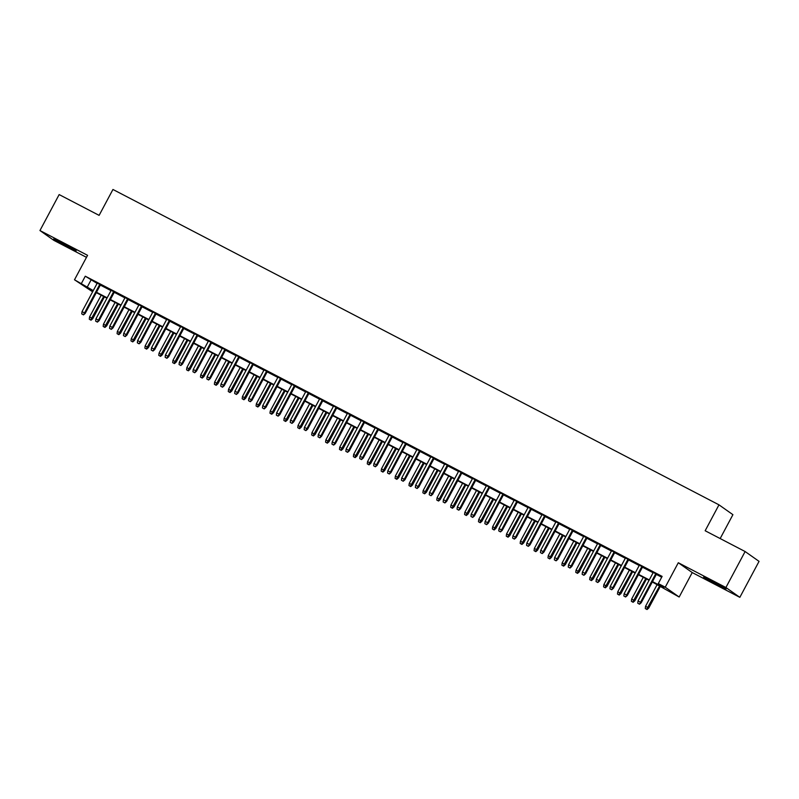 <?xml version="1.0" encoding="UTF-8"?>
<svg xmlns="http://www.w3.org/2000/svg" width="799" height="799" viewBox="0 0 799 799"><rect width="100%" height="100%" fill="white"/><g stroke="black" fill="none" stroke-linecap="round" stroke-linejoin="round"><path stroke-width="1.2" d="M67.925 246.931L76.215 250.856L71.9 248.129L53.753 238.871L67.925 246.931M717.742 585.098L726.041 589.023L721.717 586.296L703.579 577.028L717.742 585.098M92.624 291.795L74.497 279.78L93.263 290.596M720.169 538.556L732.913 514.676L718.98 504.838L112.949 189.473L99.116 215.37L59.156 194.576L39.95 230.541L53.883 240.379L86.482 257.338M718.98 504.838L705.157 530.746L745.117 551.54L759.05 561.367L739.844 597.342L725.911 587.515L678.301 562.736L665.237 587.195L679.17 597.023L652.294 581.992M678.301 562.736L692.234 572.563L739.844 597.342M692.234 572.563L679.17 597.023M745.117 551.54L725.911 587.515M100.494 284.794L97.258 283.116M114.397 292.025L111.161 290.347M128.289 299.265L125.063 297.578M142.192 306.496L138.956 304.809M156.095 313.727L152.859 312.049M169.997 320.958L166.761 319.28M183.89 328.199L180.664 326.511M197.792 335.43L194.557 333.742M211.695 342.661L208.459 340.983M225.588 349.892L222.362 348.214M239.49 357.123L236.264 355.445M253.393 364.364L250.157 362.676M267.295 371.595L264.06 369.917M281.188 378.826L277.962 377.148M295.091 386.057L291.855 384.379M308.993 393.298L305.757 391.61M322.896 400.529L319.66 398.851M336.788 407.76L333.563 406.082M350.691 414.991L347.455 413.313M364.594 422.232L361.358 420.544M378.486 429.463L375.26 427.775M392.389 436.693L389.163 435.016M406.292 443.924L403.056 442.247M420.194 451.165L416.958 449.477M434.087 458.396L430.861 456.708M447.989 465.627L444.753 463.949M461.892 472.858L458.656 471.18M475.795 480.099L472.559 478.411M489.687 487.33L486.461 485.642M503.59 494.561L500.354 492.883M517.492 501.792L514.256 500.114M531.385 509.033L528.159 507.345M545.288 516.264L542.062 514.576M559.19 523.495L555.954 521.817M573.093 530.726L569.857 529.048M586.985 537.957L583.759 536.279M600.888 545.198L597.662 543.51M614.791 552.429L611.555 550.751M628.693 559.66L625.457 557.982M642.586 566.891L639.36 565.213M652.493 581.612L663.939 587.565L658.296 583.58L662.131 576.389L85.283 276.204L97.108 283.395M100.344 285.083L111.011 290.636M114.237 292.314L124.904 297.867M128.14 299.545L138.806 305.098M142.042 306.776L152.709 312.329M155.935 314.017L166.611 319.57M169.837 321.248L180.504 326.801M183.74 328.479L194.407 334.032M197.643 335.71L208.309 341.263M211.535 342.951L222.212 348.504M225.438 350.182L236.105 355.735M239.34 357.413L250.007 362.966M253.243 364.644L263.91 370.197M267.136 371.885L277.802 377.428M281.038 379.116L291.705 384.669M294.941 386.346L305.608 391.9M308.843 393.577L319.51 399.13M322.736 400.818L333.403 406.361M336.639 408.049L347.305 413.602M350.541 415.28L361.208 420.833M364.434 422.511L375.111 428.064M378.336 429.752L389.003 435.295M392.239 436.983L402.906 442.536M406.142 444.214L416.808 449.767M420.034 451.445L430.701 456.998M433.937 458.686L444.604 464.229M447.839 465.917L458.506 471.47M461.742 473.148L472.409 478.701M475.635 480.379L486.301 485.932M489.537 487.61L500.204 493.163M503.44 494.851L514.107 500.404M517.333 502.082L528.009 507.635M531.235 509.313L541.902 514.866M545.138 516.544L555.804 522.097M559.04 523.784L569.707 529.328M572.933 531.015L583.6 536.568M586.836 538.246L597.502 543.799M600.738 545.477L611.405 551.03M614.641 552.718L625.307 558.261M628.533 559.949L639.2 565.502M642.436 567.18L653.103 572.733M656.339 574.411L661.692 577.208M656.488 574.131L653.252 572.444M74.497 279.78L87.56 255.32L39.95 230.541M85.283 276.204L81.448 283.395M658.296 583.58L665.237 587.195M93.064 290.976L89.728 289.238L92.824 291.425M649.058 580.304L638.391 574.761M635.155 573.073L624.488 567.52M621.262 565.842L610.596 560.289M607.36 558.611L596.693 553.058M593.457 551.38L582.791 545.827M579.555 544.139L568.888 538.586M565.662 536.908L554.995 531.355M551.759 529.677L541.093 524.124M537.857 522.446L527.19 516.893M523.964 515.205L513.288 509.662M510.062 507.974L499.395 502.421M496.159 500.743L485.492 495.19M482.256 493.512L471.59 487.959M468.364 486.271L457.697 480.728M454.461 479.04L443.795 473.487M440.559 471.81L429.892 466.256M426.656 464.579L415.989 459.026M412.763 457.338L402.097 451.795M398.861 450.107L388.194 444.554M384.958 442.876L374.292 437.323M371.066 435.645L360.389 430.092M357.163 428.404L346.496 422.861M343.26 421.173L332.594 415.62M329.358 413.942L318.691 408.389M315.465 406.711L304.789 401.158M301.563 399.48L290.896 393.927M287.66 392.239L276.993 386.686M273.757 385.008L263.091 379.455M259.865 377.777L249.198 372.224M245.962 370.546L235.296 364.993M232.06 363.305L221.393 357.752M218.157 356.074L207.49 350.521M204.264 348.843L193.598 343.29M190.362 341.612L179.695 336.059M176.459 334.372L165.793 328.828M162.567 327.141L151.89 321.588M148.664 319.91L137.997 314.357M134.761 312.679L124.095 307.126M120.859 305.438L110.192 299.895M106.966 298.207L96.299 292.654M96.499 292.274L107.166 297.827M110.402 299.505L121.068 305.058M124.294 306.746L134.971 312.289M138.197 313.977L148.864 319.53M152.1 321.208L162.766 326.761M166.002 328.439L176.669 333.992M179.895 335.68L190.562 341.223M193.797 342.911L204.464 348.464M207.7 350.142L218.367 355.695M221.603 357.373L232.269 362.926M235.495 364.614L246.162 370.157M249.398 371.845L260.065 377.398M263.3 379.076L273.967 384.629M277.193 386.307L287.87 391.86M291.096 393.537L301.762 399.091M304.998 400.778L315.665 406.331M318.901 408.009L329.568 413.562M332.793 415.24L343.46 420.793M346.696 422.471L357.363 428.024M360.599 429.712L371.265 435.255M374.501 436.943L385.168 442.496M388.394 444.174L399.061 449.727M402.297 451.405L412.963 456.958M416.199 458.646L426.866 464.189M430.092 465.877L440.768 471.43M443.994 473.108L454.661 478.661M457.897 480.339L468.564 485.892M471.8 487.58L482.466 493.123M485.692 494.811L496.359 500.364M499.595 502.042L510.261 507.595M513.497 509.273L524.164 514.826M527.4 516.514L538.067 522.057M541.293 523.745L551.959 529.298M555.195 530.975L565.862 536.529M569.098 538.206L579.764 543.759M582.99 545.437L593.667 550.99M596.893 552.678L607.56 558.231M610.796 559.909L621.462 565.462M624.698 567.14L635.365 572.693M638.591 574.371L649.267 579.924M90.936 280.189L87.091 287.38M639.13 603.954L637.742 603.225L639.51 604.214L640.528 602.266L638.031 600.958L653.332 572.314M655.829 573.612L640.528 602.266L641.207 602.746L656.558 573.992M639.51 604.214L641.207 602.746M638.031 600.958L637.742 603.225M645.272 608.538L647.04 609.527L645.272 608.538L645.562 606.271L648.738 608.059L660.403 586.216M646.661 609.267L659.674 585.837M645.562 606.271L657.168 584.528M648.738 608.059L647.04 609.527M625.227 596.723L623.839 595.994L625.607 596.983L626.636 595.035L624.129 593.727L639.43 565.073M641.937 566.381L626.636 595.035L627.315 595.505L642.666 566.761M625.607 596.983L627.315 595.505M624.129 593.727L623.839 595.994M611.325 589.482L609.937 588.763L611.704 589.752L612.733 587.794L610.226 586.496L625.527 557.842M628.034 559.14L612.733 587.794L613.412 588.274L628.763 559.53M611.704 589.752L613.412 588.274M610.226 586.496L609.937 588.763M597.432 582.251L596.034 581.532L597.802 582.521L598.831 580.563L596.334 579.265L611.635 550.611M614.131 551.909L598.831 580.563L599.51 581.043L614.86 552.289M597.802 582.521L599.51 581.043M596.334 579.265L596.034 581.532M583.53 575.02L582.141 574.291L583.909 575.28L584.928 573.332L582.431 572.024L597.732 543.38M600.229 544.678L584.928 573.332L585.607 573.812L600.958 545.058M583.909 575.28L585.607 573.812M582.431 572.024L582.141 574.291M631.37 601.307L633.138 602.296L631.37 601.307L631.659 599.04L634.845 600.818L646.501 578.975M632.758 602.037L645.772 578.596M631.659 599.04L643.275 577.297M634.845 600.818L633.138 602.296M617.467 594.076L619.235 595.065L617.467 594.076L617.767 591.809L620.943 593.587L632.608 571.744M618.855 594.796L631.879 571.365M617.767 591.809L629.372 570.067M620.943 593.587L619.235 595.065M603.575 586.846L605.332 587.834L603.575 586.846L603.864 584.578L607.04 586.356L618.706 564.513M604.963 587.565L617.977 564.134M603.864 584.578L615.47 562.836M607.04 586.356L605.332 587.834M589.672 579.605L591.44 580.593L589.672 579.605L589.962 577.337L593.138 579.125L604.803 557.283M591.06 580.334L604.074 556.903M589.962 577.337L601.577 555.595M593.138 579.125L591.44 580.593M569.627 567.789L568.239 567.06L570.007 568.049L571.035 566.101L568.528 564.793L583.829 536.139M586.336 537.447L571.035 566.101L571.714 566.571L587.065 537.827M570.007 568.049L571.714 566.571M568.528 564.793L568.239 567.06M575.769 572.374L577.537 573.362L575.769 572.374L576.059 570.106L579.245 571.884L590.9 550.042M577.158 573.103L590.171 549.662M576.059 570.106L587.674 548.364M579.245 571.884L577.537 573.362M555.724 560.548L554.336 559.829L556.104 560.818L557.133 558.861L554.636 557.562L569.927 528.908M572.434 530.216L557.133 558.861L557.812 559.34L573.163 530.596M556.104 560.818L557.812 559.34M554.636 557.562L554.336 559.829M561.867 565.143L563.635 566.131L561.867 565.143L562.166 562.876L565.342 564.653L577.008 542.811M563.265 565.862L576.279 542.431M562.166 562.876L573.772 541.133M565.342 564.653L563.635 566.131M541.832 553.317L540.444 552.598L542.201 553.587L543.23 551.63L540.733 550.331L556.034 521.677M558.531 522.975L543.23 551.63L543.909 552.109L559.26 523.355M542.201 553.587L543.909 552.109M540.733 550.331L540.444 552.598M547.974 557.912L549.732 558.901L547.974 557.912L548.264 555.645L551.44 557.422L563.105 535.58M549.362 558.631L562.376 535.2M548.264 555.645L559.869 533.902M551.44 557.422L549.732 558.901M527.929 546.087L526.541 545.357L528.309 546.346L529.337 544.399L526.831 543.1L542.131 514.446M544.628 515.745L529.337 544.399L530.007 544.878L545.367 516.124M528.309 546.346L530.007 544.878M526.831 543.1L526.541 545.357M534.072 550.671L535.839 551.66L534.072 550.671L534.361 548.414L537.547 550.191L549.203 528.349M535.46 551.4L548.474 527.969M534.361 548.414L545.977 526.661M537.547 550.191L535.839 551.66M514.027 538.856L512.638 538.126L514.406 539.115L515.435 537.168L512.928 535.859L528.229 507.205M530.736 508.514L515.435 537.168L516.114 537.647L531.465 508.893M514.406 539.115L516.114 537.647M512.928 535.859L512.638 538.126M520.169 543.44L521.937 544.429L520.169 543.44L520.459 541.173L523.645 542.96L535.31 521.118M521.557 544.169L534.571 520.728M520.459 541.173L532.074 519.43M523.645 542.96L521.937 544.429M500.134 531.615L498.736 530.896L500.504 531.884L501.532 529.927L499.035 528.628L514.326 499.974M516.833 501.283L501.532 529.927L502.211 530.406L517.562 501.662M500.504 531.884L502.211 530.406M499.035 528.628L498.736 530.896M506.266 536.209L508.034 537.198L506.266 536.209L506.566 533.942L509.742 535.72L521.407 513.877M507.665 536.928L520.678 513.497M506.566 533.942L518.171 512.199M509.742 535.72L508.034 537.198M486.231 524.384L484.843 523.665L486.611 524.653L487.63 522.696L485.133 521.397L500.434 492.743M502.931 494.042L487.63 522.696L488.309 523.175L503.66 494.421M486.611 524.653L488.309 523.175M485.133 521.397L484.843 523.665M492.374 528.978L494.142 529.967L492.374 528.978L492.663 526.711L495.839 528.489L507.505 506.646M493.762 529.697L506.776 506.266M492.663 526.711L504.269 504.968M495.839 528.489L494.142 529.967M472.329 517.153L470.941 516.424L472.708 517.412L473.737 515.465L471.23 514.166L486.531 485.512M489.028 486.811L473.737 515.465L474.416 515.944L489.767 487.19M472.708 517.412L474.416 515.944M471.23 514.166L470.941 516.424M478.471 521.737L480.239 522.726L478.471 521.737L478.761 519.48L481.947 521.258L493.602 499.415M479.859 522.466L492.873 499.035M478.761 519.48L490.376 497.727M481.947 521.258L480.239 522.726M464.569 514.506L466.336 515.495L464.569 514.506L464.858 512.239L468.044 514.027L479.71 492.184M465.957 515.235L478.981 491.804M464.858 512.239L476.474 490.496M468.044 514.027L466.336 515.495M450.676 507.275L452.434 508.264L450.676 507.275L450.966 505.008L454.142 506.786L465.807 484.943M452.064 507.994L465.078 484.564M450.966 505.008L462.571 483.265M454.142 506.786L452.434 508.264M458.426 509.922L457.038 509.193L458.806 510.181L459.834 508.234L457.328 506.926L472.628 478.271M475.135 479.58L459.834 508.234L460.514 508.713L475.864 479.959M458.806 510.181L460.514 508.713M457.328 506.926L457.038 509.193M444.534 502.681L443.135 501.962L444.903 502.951L445.932 500.993L443.435 499.695L458.736 471.04M461.233 472.349L445.932 500.993L446.611 501.472L461.962 472.728M444.903 502.951L446.611 501.472M443.435 499.695L443.135 501.962M430.631 495.45L429.243 494.731L431.011 495.72L432.029 493.762L429.532 492.464L444.833 463.81M447.33 465.108L432.029 493.762L432.708 494.241L448.059 465.487M431.011 495.72L432.708 494.241M429.532 492.464L429.243 494.731M436.773 500.044L438.541 501.033L436.773 500.044L437.063 497.777L440.239 499.555L451.904 477.712M438.162 500.763L451.175 477.333M437.063 497.777L448.678 476.034M440.239 499.555L438.541 501.033M416.728 488.219L415.34 487.5L417.108 488.489L418.137 486.531L415.63 485.233L430.931 456.579M433.438 457.877L418.137 486.531L418.816 487.01L434.167 458.256M417.108 488.489L418.816 487.01M415.63 485.233L415.34 487.5M422.871 492.813L424.639 493.802L422.871 492.813L423.16 490.546L426.346 492.324L438.002 470.481M424.259 493.532L437.273 470.102M423.16 490.546L434.776 468.793M426.346 492.324L424.639 493.802M402.826 480.988L401.438 480.259L403.205 481.248L404.234 479.3L401.737 477.992L417.028 449.348M419.535 450.646L404.234 479.3L404.913 479.78L420.264 451.026M403.205 481.248L404.913 479.78M401.737 477.992L401.438 480.259M408.968 485.572L410.736 486.561L408.968 485.572L409.268 483.305L412.444 485.093L424.109 463.25M410.366 486.301L423.38 462.871M409.268 483.305L420.873 461.562M412.444 485.093L410.736 486.561M388.933 473.747L387.545 473.028L389.303 474.017L390.331 472.069L387.835 470.761L403.135 442.107M405.632 443.415L390.331 472.069L391.011 472.539L406.361 443.795M389.303 474.017L391.011 472.539M387.835 470.761L387.545 473.028M395.076 478.341L396.833 479.33L395.076 478.341L395.365 476.074L398.541 477.852L410.207 456.009M396.464 479.06L409.478 455.63M395.365 476.074L406.971 454.331M398.541 477.852L396.833 479.33M375.031 466.516L373.642 465.797L375.41 466.786L376.439 464.828L373.932 463.53L389.233 434.876M391.73 436.174L376.439 464.828L377.108 465.308L392.459 436.554M375.41 466.786L377.108 465.308M373.932 463.53L373.642 465.797M381.173 471.11L382.941 472.099L381.173 471.11L381.463 468.843L384.639 470.621L396.304 448.778M382.561 471.829L395.575 448.399M381.463 468.843L393.078 447.1M384.639 470.621L382.941 472.099M361.128 459.285L359.74 458.566L361.508 459.555L362.536 457.597L360.029 456.299L375.33 427.645M377.837 428.943L362.536 457.597L363.215 458.077L378.566 429.323M361.508 459.555L363.215 458.077M360.029 456.299L359.74 458.566M367.27 463.879L369.038 464.868L367.27 463.879L367.56 461.612L370.746 463.39L382.411 441.547M368.659 464.599L381.672 441.168M367.56 461.612L379.175 439.859M370.746 463.39L369.038 464.868M347.235 452.054L345.837 451.325L347.605 452.314L348.634 450.366L346.137 449.058L361.428 420.414M363.935 421.712L348.634 450.366L349.313 450.846L364.664 422.092M347.605 452.314L349.313 450.846M346.137 449.058L345.837 451.325M353.368 456.638L355.136 457.627L353.368 456.638L353.667 454.371L356.843 456.159L368.509 434.316M354.766 457.368L367.78 433.937M353.667 454.371L365.273 432.629M356.843 456.159L355.136 457.627M333.333 444.823L331.945 444.094L333.702 445.083L334.731 443.135L332.234 441.827L347.535 413.173M350.032 414.481L334.731 443.135L335.41 443.605L350.761 414.861M333.702 445.083L335.41 443.605M332.234 441.827L331.945 444.094M339.475 449.408L341.243 450.396L339.475 449.408L339.765 447.14L342.941 448.918L354.606 427.075M340.863 450.127L353.877 426.696M339.765 447.14L351.37 425.398M342.941 448.918L341.243 450.396M319.43 437.582L318.042 436.863L319.81 437.852L320.838 435.894L318.332 434.596L333.632 405.942M336.129 407.24L320.838 435.894L321.518 436.374L336.868 407.63M319.81 437.852L321.518 436.374M318.332 434.596L318.042 436.863M305.528 430.351L304.139 429.632L305.907 430.621L306.936 428.663L304.429 427.365L319.73 398.711M322.237 400.009L306.936 428.663L307.615 429.143L322.966 400.389M305.907 430.621L307.615 429.143M304.429 427.365L304.139 429.632M291.635 423.12L290.237 422.391L292.005 423.38L293.033 421.433L290.536 420.124L305.827 391.48M308.334 392.778L293.033 421.433L293.712 421.912L309.063 393.158M292.005 423.38L293.712 421.912M290.536 420.124L290.237 422.391M325.573 442.177L327.34 443.165L325.573 442.177L325.862 439.909L329.048 441.687L340.704 419.845M326.961 442.896L339.974 419.465M325.862 439.909L337.478 418.167M329.048 441.687L327.34 443.165M311.67 434.946L313.438 435.934L311.67 434.946L311.96 432.678L315.146 434.456L326.811 412.614M313.058 435.665L326.072 412.234M311.96 432.678L323.575 410.936M315.146 434.456L313.438 435.934M297.767 427.705L299.535 428.693L297.767 427.705L298.067 425.438L301.243 427.225L312.908 405.383M299.166 428.434L312.179 405.003M298.067 425.438L309.672 403.695M301.243 427.225L299.535 428.693M277.732 415.889L276.344 415.16L278.112 416.149L279.131 414.202L276.634 412.893L291.935 384.239M294.432 385.547L279.131 414.202L279.81 414.671L295.161 385.927M278.112 416.149L279.81 414.671M276.634 412.893L276.344 415.16M283.875 420.474L285.642 421.463L283.875 420.474L284.164 418.207L287.34 419.984L299.006 398.142M285.263 421.203L298.277 397.762M284.164 418.207L295.78 396.464M287.34 419.984L285.642 421.463M263.83 408.649L262.442 407.929L264.209 408.918L265.238 406.961L262.731 405.662L278.032 377.008M280.539 378.317L265.238 406.961L265.917 407.44L281.268 378.696M264.209 408.918L265.917 407.44M262.731 405.662L262.442 407.929M269.972 413.243L271.74 414.232L269.972 413.243L270.262 410.976L273.448 412.753L285.103 390.911M271.36 413.962L284.374 390.531M270.262 410.976L281.877 389.233M273.448 412.753L271.74 414.232M249.927 401.418L248.539 400.699L250.307 401.687L251.335 399.73L248.829 398.431L264.129 369.777M266.636 371.076L251.335 399.73L252.015 400.209L267.365 371.455M250.307 401.687L252.015 400.209M248.829 398.431L248.539 400.699M256.07 406.012L257.837 407.001L256.07 406.012L256.369 403.745L259.545 405.522L271.211 383.68M257.458 406.731L270.481 383.3M256.369 403.745L267.975 382.002M259.545 405.522L257.837 407.001M236.035 394.187L234.646 393.458L236.404 394.446L237.433 392.499L234.936 391.2L250.237 362.546M252.734 363.845L237.433 392.499L238.112 392.978L253.463 364.224M236.404 394.446L238.112 392.978M234.936 391.2L234.646 393.458M242.177 398.771L243.935 399.76L242.177 398.771L242.467 396.504L245.643 398.292L257.308 376.449M243.565 399.5L256.579 376.069M242.467 396.504L254.072 374.761M245.643 398.292L243.935 399.76M222.132 386.956L220.744 386.227L222.512 387.215L223.54 385.268L221.033 383.959L236.334 355.305M238.831 356.614L223.54 385.268L224.209 385.747L239.56 356.993M222.512 387.215L224.209 385.747M221.033 383.959L220.744 386.227M208.229 379.715L206.841 378.996L208.609 379.984L209.638 378.027L207.131 376.728L222.432 348.074M224.938 349.383L209.638 378.027L210.317 378.506L225.668 349.762M208.609 379.984L210.317 378.506M207.131 376.728L206.841 378.996M194.327 372.484L192.939 371.765L194.706 372.753L195.735 370.796L193.238 369.498L208.529 340.843M211.036 342.142L195.735 370.796L196.414 371.275L211.765 342.521M194.706 372.753L196.414 371.275M193.238 369.498L192.939 371.765M228.274 391.54L230.042 392.529L228.274 391.54L228.564 389.273L231.74 391.061L243.405 369.208M229.663 392.269L242.676 368.828M228.564 389.273L240.179 367.53M231.74 391.061L230.042 392.529M214.372 384.309L216.139 385.298L214.372 384.309L214.661 382.042L217.847 383.82L229.513 361.977M215.76 385.028L228.774 361.597M214.661 382.042L226.277 360.299M217.847 383.82L216.139 385.298M200.469 377.078L202.237 378.067L200.469 377.078L200.769 374.811L203.945 376.589L215.61 354.746M201.867 377.797L214.881 354.366M200.769 374.811L212.374 353.068M203.945 376.589L202.237 378.067M180.434 365.253L179.046 364.524L180.804 365.513L181.832 363.565L179.336 362.267L194.636 333.612M197.133 334.911L181.832 363.565L182.512 364.044L197.862 335.29M180.804 365.513L182.512 364.044M179.336 362.267L179.046 364.524M186.576 369.837L188.344 370.826L186.576 369.837L186.866 367.58L190.042 369.358L201.708 347.515M187.965 370.566L200.978 347.136M186.866 367.58L198.472 345.827M190.042 369.358L188.344 370.826M166.532 358.022L165.143 357.293L166.911 358.282L167.94 356.334L165.433 355.026L180.734 326.372M183.231 327.68L167.94 356.334L168.609 356.813L183.97 328.059M166.911 358.282L168.609 356.813M165.433 355.026L165.143 357.293M172.674 362.606L174.442 363.595L172.674 362.606L172.964 360.339L176.15 362.127L187.805 340.284M174.062 363.335L187.076 339.895M172.964 360.339L184.579 338.596M176.15 362.127L174.442 363.595M152.629 350.781L151.241 350.062L153.008 351.051L154.037 349.093L151.53 347.795L166.831 319.141M169.338 320.449L154.037 349.093L154.716 349.572L170.067 320.828M153.008 351.051L154.716 349.572M151.53 347.795L151.241 350.062M158.771 355.375L160.539 356.364L158.771 355.375L159.061 353.108L162.247 354.886L173.912 333.043M160.16 356.094L173.173 332.664M159.061 353.108L170.676 331.365M162.247 354.886L160.539 356.364M138.736 343.55L137.338 342.831L139.106 343.82L140.135 341.862L137.638 340.564L152.929 311.91M155.435 313.208L140.135 341.862L140.814 342.342L156.165 313.588M139.106 343.82L140.814 342.342M137.638 340.564L137.338 342.831M144.869 348.144L146.636 349.133L144.869 348.144L145.168 345.877L148.344 347.655L160.01 325.812M146.267 348.863L159.281 325.433M145.168 345.877L156.774 324.134M148.344 347.655L146.636 349.133M124.834 336.319L123.445 335.6L125.213 336.589L126.232 334.631L123.735 333.333L139.036 304.679M141.533 305.977L126.232 334.631L126.911 335.111L142.262 306.357M125.213 336.589L126.911 335.111M123.735 333.333L123.445 335.6M130.976 340.903L132.744 341.902L130.976 340.903L131.266 338.646L134.442 340.424L146.107 318.581M132.364 341.632L145.378 318.202M131.266 338.646L142.871 316.893M134.442 340.424L132.744 341.902M110.931 329.088L109.543 328.359L111.311 329.348L112.339 327.4L109.833 326.092L125.133 297.448M127.64 298.746L112.339 327.4L113.019 327.88L128.369 299.126M111.311 329.348L113.019 327.88M109.833 326.092L109.543 328.359M117.073 333.672L118.841 334.661L117.073 333.672L117.363 331.405L120.549 333.193L132.205 311.35M118.462 334.401L131.475 310.971M117.363 331.405L128.979 309.662M120.549 333.193L118.841 334.661M97.029 321.847L95.64 321.128L97.408 322.117L98.437 320.159L95.93 318.861L111.231 290.207M113.738 291.515L98.437 320.159L99.116 320.639L114.467 291.895M97.408 322.117L99.116 320.639M95.93 318.861L95.64 321.128M103.171 326.441L104.939 327.43L103.171 326.441L103.471 324.174L106.647 325.952L118.312 304.109M104.559 327.161L117.583 303.73M103.471 324.174L115.076 302.431M106.647 325.952L104.939 327.43M83.136 314.616L81.738 313.897L83.505 314.886L84.534 312.928L82.037 311.63L97.338 282.976M99.835 284.274L84.534 312.928L85.213 313.408L100.564 284.654M83.505 314.886L85.213 313.408M82.037 311.63L81.738 313.897M89.278 319.21L91.036 320.199L89.278 319.21L89.568 316.943L92.744 318.721L104.409 296.878M90.667 319.93L103.68 296.499M89.568 316.943L101.173 295.201M92.744 318.721L91.036 320.199"/></g></svg>
